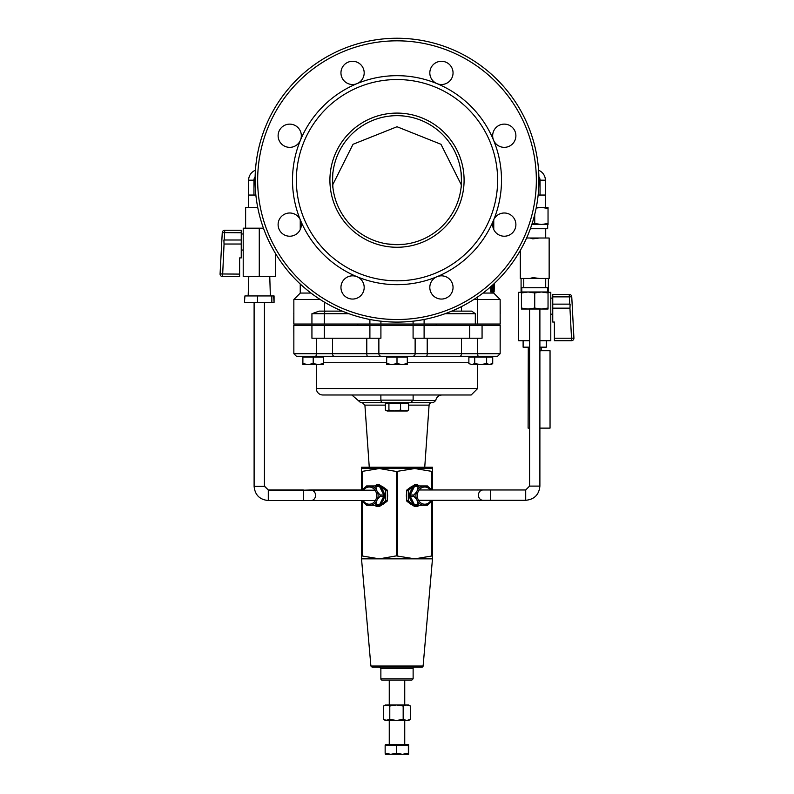 <?xml version="1.0" encoding="UTF-8"?>
<svg xmlns="http://www.w3.org/2000/svg" width="794" height="794" viewBox="0 0 794 794"><rect width="100%" height="100%" fill="white"/><g stroke="black" fill="none" stroke-linecap="round" stroke-linejoin="round"><path stroke-width="1.19" d="M255.082 180.178A141.918 141.918 0 0 0 467.964 303.08A141.918 141.918 0 0 0 467.964 57.267A141.918 141.918 0 0 0 255.082 180.178M357.012 83.628A11.612 11.612 0 0 0 351.047 61.386A11.612 11.612 0 0 0 341.351 75.906A11.612 11.612 0 0 0 357.012 83.628A104.5 104.5 0 0 1 436.988 83.628A11.612 11.612 0 0 0 453.046 72.899A11.612 11.612 0 0 0 430.219 69.892A11.612 11.612 0 0 0 436.988 83.628A104.5 104.5 0 0 1 493.55 140.181A11.612 11.612 0 0 0 515.892 135.734A11.612 11.612 0 0 0 502.007 124.35A11.612 11.612 0 0 0 493.55 140.181A104.5 104.5 0 0 1 493.55 220.166A11.612 11.612 0 0 0 502.007 235.997A11.612 11.612 0 0 0 515.892 224.613A11.612 11.612 0 0 0 493.55 220.166A104.5 104.5 0 0 1 436.988 276.719A11.612 11.612 0 0 0 442.953 298.961A11.612 11.612 0 0 0 453.046 287.448A11.612 11.612 0 0 0 436.988 276.719A104.5 104.5 0 0 1 357.012 276.719A11.612 11.612 0 0 0 341.351 284.441A11.612 11.612 0 0 0 351.047 298.961A11.612 11.612 0 0 0 357.012 276.719A104.5 104.5 0 0 1 300.45 220.166A11.612 11.612 0 0 0 281.513 216.395A11.612 11.612 0 0 0 285.284 235.342A11.612 11.612 0 0 0 300.45 220.166A104.5 104.5 0 0 1 300.45 140.181A11.612 11.612 0 0 0 285.284 125.015A11.612 11.612 0 0 0 281.513 143.952A11.612 11.612 0 0 0 300.45 140.181A104.5 104.5 0 0 1 357.012 83.628A11.612 11.612 0 0 0 357.012 83.628M461.503 306.583L461.503 311.129L451.707 311.129L471.745 311.129L475.318 313.709L475.318 324.031L477.601 324.031L477.601 299.517L500.151 299.517L493.699 293.065L483 293.065M383.452 402.727L410.548 402.727L413.128 400.146L380.872 400.146A2.581 2.581 0 0 0 383.452 402.727A2.581 2.581 0 0 1 380.902 400.513L358.223 400.513L360.784 402.727L386.678 402.727L386.678 403.501M471.189 394.985L322.811 394.985A6.451 6.451 0 0 1 316.369 388.534L477.631 388.534L471.189 394.985L442.159 394.985A6.451 6.451 0 0 0 435.767 400.513L413.098 400.513M478.028 356.278L497.57 356.278L500.151 353.697L477.601 353.697L478.028 356.278L296.43 356.278L293.849 353.697L316.399 353.697L315.972 356.278M302.881 363.622L308.042 364.535L313.203 363.622L318.364 364.535L323.525 363.622L323.525 364.535L302.881 364.535L302.881 356.278L300.261 356.278M470.475 357.052L470.475 356.278L407.322 356.278L491.119 356.278L491.119 357.052L491.119 356.278M386.678 363.622L391.839 364.535L397 363.622L402.161 364.535L386.678 364.535L386.678 356.278L323.525 356.278L407.322 356.278L407.322 364.535L402.161 364.535L407.322 363.622M407.322 403.501L407.322 402.727L433.216 402.727L435.767 400.513M408.632 405.129L429.088 405.129A2.581 2.581 0 0 1 431.658 402.727M324.508 302.177L324.508 311.129L342.293 311.129L319.178 311.129L311.933 313.709L348.933 313.709M461.046 187.92C462.058 184.734 460.49 160.517 461.513 180.178A64.513 64.513 0 0 1 397 244.681A64.513 64.513 0 0 1 332.488 180.178A64.513 64.513 0 0 1 397 115.666A64.513 64.513 0 0 1 461.513 180.178L461.046 172.437M405.139 244.165L397 244.681L387.125 243.927M332.488 180.178L332.954 187.92C331.942 184.734 333.51 160.517 332.488 180.178M497.63 180.178A100.63 100.63 0 0 1 346.68 267.33A100.63 100.63 0 0 1 346.68 93.027A100.63 100.63 0 0 1 497.63 180.178M311 293.065L300.301 293.065L311 293.065M322.811 394.985L389.874 394.985M306.692 293.065L307.506 293.065M490.752 293.065L493.699 293.065M500.151 325.322L500.151 353.697L500.21 325.322L293.79 325.322L293.849 336.199M469.701 325.322L469.701 338.224L482.067 338.224L482.067 325.322M469.701 338.224L424.105 338.224L424.105 325.322M413.088 325.322L413.088 338.224L424.105 338.224M311.933 325.322L311.933 338.224L324.299 338.224L324.299 325.322M369.895 325.322L369.895 338.224L324.299 338.224M369.895 338.224L380.912 338.224L380.912 325.322M369.895 319.486L369.895 324.031L380.912 324.031L380.912 321.173M369.895 324.031L324.299 324.031L324.299 313.709A2.581 1.816 90 0 1 326.116 311.129M413.088 321.173L413.088 324.031L424.105 324.031L424.105 319.486M413.088 324.031L380.912 324.031M311.933 313.709L311.933 324.031L324.299 324.031M311.933 324.031L293.79 324.031L293.849 313.709M493.918 283.845L494.146 291.845L493.203 291.17M493.302 284.669L493.977 284.56M491.407 286.138L491.407 291.845L490.742 291.845L490.742 286.723M493.024 284.679L493.024 291.845L492.369 291.845L492.369 285.274M500.151 313.709L500.21 324.031L477.601 324.031M491.407 291.845L491.823 285.761M493.024 291.845L493.302 284.421M494.146 291.845L494.334 283.458M494.136 290.356L494.255 285.512L494.136 290.356M475.318 324.031L424.105 324.031M332.666 184.893L353.022 144.29L397.01 126.742L440.978 144.29L461.334 184.893M362.332 500.528L362.947 501.6A9.766 8.456 -90 0 0 368.495 505.302L370.778 505.302A9.766 8.456 -90 0 0 376.316 501.6L377.458 499.317A9.766 8.456 -90 0 0 378.093 495.625A9.766 8.456 -90 0 0 377.458 491.923L376.316 489.64A9.766 8.456 -90 0 0 370.778 485.948L368.495 485.948A9.766 8.456 -90 0 0 362.947 489.64L362.6 490.206M362.947 489.64L366.57 485.948L368.495 485.948L366.57 485.948M370.778 485.948L374.957 485.948L375.929 486.593L376.316 489.64M376.316 501.6L375.929 504.656L374.957 505.302L378.619 505.302A1.29 1.122 -90 0 0 379.582 504.656L383.78 496.27A1.29 1.122 -90 0 0 383.78 494.98L379.582 486.593A1.29 1.122 -90 0 0 378.619 485.948L374.957 485.948M377.458 491.923L380.118 494.98L380.118 496.27L377.458 499.317M374.957 505.302L370.778 505.302M366.57 505.302L368.495 505.302L366.57 505.302L362.947 501.6M377.001 506.592L378.937 506.592A1.29 1.122 -90 0 0 379.492 506.423L377.557 506.423A1.29 1.122 90 0 1 376.445 506.423L374.758 505.302M379.492 506.423L386.757 501.58A1.29 1.122 -90 0 0 387.313 500.458L387.313 490.781A1.29 1.122 -90 0 0 386.757 489.66L379.492 484.816A1.29 1.122 -90 0 0 378.937 484.648L377.001 484.648A1.29 1.122 90 0 1 377.557 484.816L379.492 484.816M377.557 506.423L384.822 501.58L386.757 501.58M374.758 485.948L376.445 484.816A1.29 1.122 90 0 1 377.001 484.648M386.757 489.66L384.822 489.66L377.557 484.816M387.313 500.458L385.378 500.458A1.29 1.122 90 0 1 384.822 501.58M385.378 500.458L385.378 490.781L387.313 490.781M384.822 489.66A1.29 1.122 90 0 1 385.378 490.781M431.261 489.977L431.053 489.64A9.766 8.456 90 0 0 425.505 485.948L423.222 485.948A9.766 8.456 90 0 0 417.684 489.64L416.542 491.923A9.766 8.456 90 0 0 416.542 499.317L417.684 501.6A9.766 8.456 90 0 0 423.222 505.302L425.505 505.302A9.766 8.456 90 0 0 431.053 501.6L431.787 500.299M423.222 505.302L419.043 505.302L418.071 504.656L417.684 501.6M417.684 489.64L418.071 486.593L419.043 485.948L415.381 485.948A1.29 1.122 90 0 0 414.418 486.593L410.22 494.98A1.29 1.122 90 0 0 410.22 496.27L414.418 504.656A1.29 1.122 90 0 0 415.381 505.302L419.043 505.302M427.43 505.302L425.505 505.302L427.43 505.302L431.053 501.6M416.542 499.317L413.882 496.27L413.882 494.98L416.542 491.923M419.043 485.948L423.222 485.948M427.43 485.948L425.505 485.948L427.43 485.948L431.053 489.64M407.243 501.58L409.178 501.58A1.29 1.122 -90 0 1 408.622 500.458L406.687 500.458A1.29 1.122 90 0 0 407.243 501.58L414.508 506.423A1.29 1.122 90 0 0 415.064 506.592L416.999 506.592A1.29 1.122 -90 0 1 416.443 506.423L414.508 506.423M409.178 501.58L416.443 506.423M414.508 484.816L416.443 484.816A1.29 1.122 -90 0 1 416.999 484.648L415.064 484.648A1.29 1.122 90 0 0 414.508 484.816L407.243 489.66A1.29 1.122 90 0 0 406.687 490.781L406.687 500.458M406.687 490.781L408.622 490.781A1.29 1.122 -90 0 1 409.178 489.66L407.243 489.66M416.443 484.816L409.178 489.66M419.242 505.302L417.555 506.423A1.29 1.122 -90 0 1 416.999 506.592M416.999 484.648A1.29 1.122 -90 0 1 417.555 484.816L419.242 485.948M361.518 555.879L379.264 558.837L361.518 558.837L361.518 500.528M361.518 471.487L361.518 467.239L432.482 467.239L432.482 489.977L432.482 471.487L414.736 468.529L379.264 468.529L361.518 471.487L361.518 490.206M396.355 555.879L414.736 558.837L432.482 555.879L432.482 500.299L432.482 558.837L379.264 558.837L396.355 555.879L396.355 471.487L379.264 468.529L361.518 468.529M432.482 468.529L414.736 468.529L396.355 471.487M412.046 504.786A9.677 8.377 -90 0 1 409.218 502.89M406.687 498.275A9.677 8.377 -90 0 1 406.687 492.965M409.218 488.35A9.677 8.377 -90 0 1 412.046 486.454M390.648 667.218L379.582 667.218L380.872 668.508L413.128 668.508A1.29 1.29 0 0 1 414.418 667.218L403.352 667.218M372.188 667.218L421.812 667.218A1.29 1.29 0 0 0 423.103 666.037L370.897 666.037L372.188 667.218M382.162 680.111L411.838 680.111L413.128 678.82L380.872 678.82A1.29 1.29 0 0 0 382.162 680.111M380.286 488.002A8.516 7.374 90 0 1 384.375 495.625A8.516 7.374 90 0 1 380.286 503.237M387.313 492.965A9.677 8.377 90 0 1 387.641 495.625A9.677 8.377 90 0 1 387.313 498.275M384.782 502.89A9.677 8.377 90 0 1 381.954 504.786M381.954 486.454A9.677 8.377 90 0 1 384.782 488.35M413.714 503.237A8.516 7.374 -90 0 1 409.625 495.625A8.516 7.374 -90 0 1 413.714 488.002M408.622 490.781L408.622 500.458M402.429 754.3L408.354 753.268L408.602 754.3L390.827 754.3L396.504 753.268L402.429 754.3M408.612 754.3L408.612 744.623L385.388 744.623L385.388 745.397M385.398 754.3L385.15 753.268L390.827 754.3L385.378 754.3M396.504 753.268L396.504 745.397L385.15 745.397L385.15 753.268M396.504 745.397L408.354 745.397L408.354 753.268M383.601 719.424L385.388 720.456L389.785 719.424L396.484 720.456L386.698 720.456L383.601 719.424L383.601 706.015L386.698 704.973L396.484 704.973L389.785 706.015L385.388 704.973L383.601 706.015M406.786 720.456L410.399 719.424L408.612 720.456L396.484 720.456L403.173 719.424L406.786 720.456M406.786 704.973L403.173 706.015L396.484 704.973L408.612 704.973L410.399 706.015L406.786 704.973M410.399 706.015L410.399 719.424M403.173 706.015L403.173 719.424M389.785 706.015L389.785 719.424M394.737 410.984L400.553 410.061L404.593 410.984L387.144 410.984L388.921 410.061L394.737 410.984M408.632 410.061L407.322 410.984L404.593 410.984L408.632 410.061L408.632 403.501L400.553 403.501L400.553 410.061M387.144 410.984L385.368 410.061L385.368 403.501L388.921 403.501L388.921 410.061M388.921 403.501L400.553 403.501M536.278 207.442L548.039 207.442L548.039 208.395L541.379 207.442L545.547 207.442L545.547 195.056L538.134 195.056M540.049 195.056L540.049 180.178A5.32 5.32 0 0 0 538.878 176.854M545.369 195.056L545.369 180.178A10.63 10.63 0 0 0 538.57 170.263M255.867 195.056L248.453 195.056L248.453 207.442M248.631 195.056L248.631 180.178A10.63 10.63 0 0 1 255.43 170.263M253.951 195.056L253.951 180.178A5.32 5.32 0 0 1 255.122 176.854M532.814 277.602L530.064 278.456L539.394 278.456L532.814 277.602M539.394 278.456L549.15 278.456L549.15 238.011L530.064 238.011L532.814 238.865L539.394 238.011M526.601 238.011L530.064 238.011M520.308 250.428L520.308 278.456L530.064 278.456M545.706 238.011L545.706 228.741M523.762 278.456L523.762 287.726M531.94 224.146L534.729 223.521L541.379 224.484L531.821 224.484M548.039 223.521L548.039 224.484L541.379 224.484L548.039 223.521L548.039 208.395M541.379 207.442L536.158 208.048M530.352 228.741L547.671 228.741L547.671 224.484M534.729 214.39L534.729 223.521M521.43 308.072L528.079 309.025L521.43 309.025L521.43 291.984L541.379 291.984L534.729 292.946L528.079 291.984L521.43 292.946M528.079 309.025L534.729 308.072L541.379 309.025L528.079 309.025M541.379 309.025L548.039 308.072L548.039 309.025L541.379 309.025M548.039 291.984L548.039 292.946L541.379 291.984L548.039 291.984M534.729 308.072L534.729 292.946M548.039 308.072L548.039 292.946M541.379 291.984L547.671 291.984L547.671 287.726L521.787 287.726L521.787 291.984M521.082 292.311L521.082 278.456M571.432 340.715A2.491 2.491 0 0 0 573.923 338.095L571.521 338.224L571.432 340.715L554.391 340.715L554.391 322.046L552.753 322.046L552.753 304.132L570.102 304.132L569.983 308.151L552.753 308.151M569.268 294.385L569.348 296.877L571.749 296.748A2.491 2.491 0 0 0 569.268 294.385L552.753 294.385L552.753 296.877L569.348 296.877L569.735 304.132M573.923 338.095L571.749 296.748M552.753 304.132L552.753 296.877M552.753 314.176L550.788 314.176M539.89 340.715L550.788 340.715L550.788 292.311L548.039 292.311M521.43 292.311L518.671 292.311L518.671 340.715L529.568 340.715M222.568 276.58L239.609 276.58L239.609 274.099L220.077 273.96A2.491 2.491 0 0 0 222.568 276.58L224.057 244.016M224.265 240.006L224.732 230.26A2.491 2.491 0 0 0 222.251 232.622L241.247 232.751L241.247 230.26L224.732 230.26L241.247 230.26M223.898 240.006L224.017 244.016L241.247 244.016L241.247 240.006L223.898 240.006M222.251 232.622L220.077 273.96L222.251 232.622M241.247 232.751L241.247 240.006M241.247 244.016L241.247 257.911L239.609 257.911L239.609 274.099M241.247 250.041L243.212 250.041M259.271 228.186L243.212 228.186L243.212 276.58L259.271 276.58L259.271 228.186L263.449 228.186M259.271 276.58L275.329 276.58L275.329 253.226M257.722 207.442L245.624 207.442L245.624 228.186M244.919 295.934L244.463 302.385L244.919 295.934L274.069 295.934L274.069 302.385L273.612 295.934M244.919 302.385L271.846 302.385L271.846 295.934M271.846 302.385L273.612 302.385M257.494 302.385L257.494 295.934M523.117 340.715L523.117 347.167L529.568 347.167M539.89 347.167L546.341 347.167L546.341 340.715M529.568 350.908L528.278 350.72L528.278 347.167M541.18 347.167L541.18 350.72L539.89 350.908M541.18 350.72L550.044 350.72L550.044 428.125L539.89 428.125M528.278 350.72L528.109 428.125L529.568 428.125M386.678 357.052L397 357.052L397 363.622M397 357.052L407.322 357.052M491.119 364.535L489.68 364.535L492.717 363.622L491.119 364.535L491.119 363.622M302.881 357.052L313.203 357.052L313.203 363.622M313.203 357.052L323.525 357.052L323.525 363.622M302.881 356.278L323.525 356.278L323.525 357.052M480.678 364.535L486.633 363.622L489.68 364.535L471.795 364.535L474.713 363.622L480.678 364.535M468.877 363.622L471.795 364.535L468.877 363.622L468.877 357.052L474.713 357.052L474.713 363.622M474.713 357.052L486.633 357.052L486.633 363.622M486.633 357.052L492.717 357.052L492.717 363.622M257.663 180.178A139.337 139.337 0 0 1 466.673 59.5A139.337 139.337 0 0 1 466.673 300.847A139.337 139.337 0 0 1 257.663 180.178M445.067 313.709L475.318 313.709M477.601 338.224L477.601 353.697L461.503 353.697A2.581 1.717 90 0 1 459.786 356.278M461.503 338.224L461.503 353.697L427.212 353.697A2.581 0.804 90 0 1 426.408 356.278M427.212 338.224L427.212 353.697L415.133 353.697A2.581 2.422 90 0 1 412.711 356.278M415.133 338.224L415.133 353.697L378.867 353.697A2.581 2.422 90 0 0 381.289 356.278M378.867 338.224L378.867 353.697L366.788 353.697A2.581 0.804 90 0 0 367.592 356.278M366.788 338.224L366.788 353.697L332.497 353.697A2.581 1.717 90 0 0 334.214 356.278M332.497 338.224L332.497 353.697L316.399 353.697L316.399 338.224M369.26 467.239L364.912 405.129L385.368 405.129M464.093 180.178A67.093 67.093 0 0 0 363.454 122.078A67.093 67.093 0 0 0 363.454 238.279A67.093 67.093 0 0 0 464.093 180.178M300.301 293.065L293.849 299.517L320.2 299.517M323.525 362.729L386.678 362.729M407.322 362.729L468.877 362.729M477.69 296.926A6.451 1.062 90 0 0 477.601 299.517L473.8 299.517M493.848 291.17L493.302 291.17M363.473 490.206A8.595 7.444 90 0 1 371.751 487.516A8.595 7.444 90 0 1 376.703 495.625A8.595 7.444 90 0 1 371.493 503.823A8.595 7.444 90 0 1 363.156 500.528M383.78 494.98L380.118 494.98M375.929 486.593L379.582 486.593M380.118 496.27L383.78 496.27M379.582 504.656L375.929 504.656M430.983 500.299A8.595 7.444 -90 0 1 420.125 502.364A8.595 7.444 -90 0 1 419.351 489.69A8.595 7.444 -90 0 1 430.358 489.977M410.22 496.27L413.882 496.27M418.071 504.656L414.418 504.656M414.418 486.593L418.071 486.593M413.882 494.98L410.22 494.98M362.163 555.879L362.163 500.528M362.163 490.206L362.163 471.487M397.645 555.879L397.645 471.487M431.837 471.487L431.837 489.977M431.837 500.299L431.837 555.879M545.369 180.178L540.049 180.178M253.951 180.178L248.631 180.178M569.943 308.151L571.521 338.224L554.391 338.224M539.89 309.025L539.89 486.107L529.568 486.107L525.707 489.977L490.682 489.977L490.682 500.299L482.99 500.299A5.161 4.536 -90 0 1 478.445 495.138A5.161 4.536 -90 0 1 482.99 489.977L419.123 489.977M539.89 486.107C539.057 494.722 534.322 499.456 525.707 500.299L525.707 489.977M264.432 486.107L268.293 489.977L264.432 486.345L264.432 302.385M361.518 489.977L311.01 489.977A5.161 4.536 90 0 0 309.66 490.206M311.01 489.977L303.278 490.206M375.373 500.528L268.293 500.528C259.678 499.694 254.943 494.96 254.11 486.345L264.432 486.345M268.293 500.528L268.293 490.206L303.318 490.206L303.318 500.528M311.02 500.528A5.161 4.536 -90 0 0 315.555 495.367A5.161 4.536 -90 0 0 311.02 490.206L303.318 490.206M293.79 313.709L293.849 313.144M500.21 313.709L500.151 299.517L493.759 293.065L493.759 291.845M380.872 394.985L380.872 400.146M413.128 394.985L413.128 400.146M500.151 353.697L497.57 356.278M364.912 405.129L362.342 402.727M424.74 467.239L429.088 405.129M358.233 400.513L351.841 394.985M316.369 364.535L316.369 388.534M477.631 364.535L477.631 388.534M293.849 325.322L293.849 353.697M293.849 299.517L293.849 324.031M300.241 283.994L300.241 293.065M500.151 299.517L500.151 324.031M300.241 229.535L300.241 219.68M493.759 229.535L493.759 219.68M357.786 324.031L357.786 325.322M436.214 324.031L436.214 325.322M380.872 668.508L380.872 678.82M413.128 668.508L413.128 678.82M423.103 666.037L432.482 558.837M370.897 666.037L361.518 558.837M404.742 744.623L404.742 720.456M404.742 704.973L404.742 680.111M389.259 744.623L389.259 720.456M389.259 704.973L389.259 680.111M545.706 287.726L545.706 278.456M548.376 278.456L548.376 292.311M550.788 298.117L552.753 298.117M243.212 233.982L241.247 233.982M529.568 309.025L529.568 486.107M482.99 500.299L418.488 500.299M482.99 489.977L490.682 489.977M525.707 500.299L490.682 500.299M268.293 489.977L303.318 489.977M248.78 276.58L248.175 295.934M269.762 276.58L270.367 295.934M254.11 486.345L254.11 302.385M375.046 490.206L311.02 490.206"/></g></svg>
